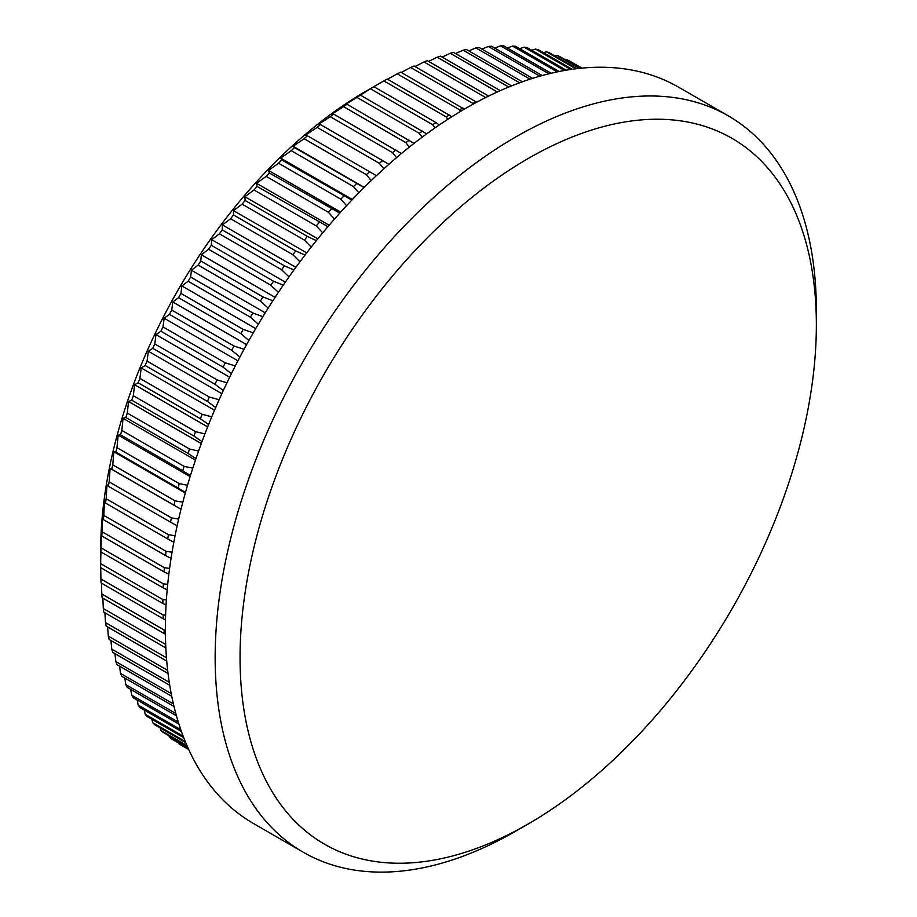 <?xml version="1.0" encoding="UTF-8"?>
<svg xmlns="http://www.w3.org/2000/svg" width="917" height="917" viewBox="0 0 917 917"><rect width="100%" height="100%" fill="white"/><g stroke="black" fill="none" stroke-linecap="round" stroke-linejoin="round"><path stroke-width="1.38" d="M166.367 599.959L162.882 599.558L100.641 563.634A393.427 227.152 120 0 0 100.641 565.617L100.641 551.243A375.821 216.985 -60 0 1 366.387 90.955L383.845 80.925A393.427 227.152 120 0 1 387.272 79.045L451.863 116.723M188.684 749.43L178.563 743.595A393.427 227.152 120 0 0 180.958 745.04L188.73 749.521M178.563 743.595L178.322 742.862M188.111 748.169L169.473 737.406A393.427 227.152 120 0 0 171.743 739.068L188.317 748.627M169.473 737.406L168.969 735.743M186.93 745.498L160.865 730.448A393.427 227.152 120 0 0 163.02 732.305L187.286 746.312M160.865 730.448L160.166 727.88M185.234 741.475L152.761 722.734A393.427 227.152 120 0 0 154.79 724.774L185.704 742.632M152.761 722.734L151.913 719.295M183.136 736.179L145.195 714.274A393.427 227.152 120 0 0 147.075 716.498L183.698 737.646M145.195 714.274L144.244 709.999M180.787 729.691L138.169 705.081A393.427 227.152 120 0 0 139.911 707.5L181.406 731.457M138.169 705.081L137.16 700.015M178.299 722.092L131.716 695.201A393.427 227.152 120 0 0 133.309 697.791L178.941 724.132M131.716 695.201L130.672 689.366M175.8 713.495L125.824 684.644A393.427 227.152 120 0 0 127.28 687.406L176.431 715.787M125.824 684.644L124.792 678.064M173.405 703.947L120.54 673.422A393.427 227.152 120 0 0 121.835 676.356L174.001 706.468M120.54 673.422L119.542 666.143M171.204 693.539L115.851 661.581A393.427 227.152 120 0 0 116.986 664.665L171.743 696.278M115.851 661.581L114.923 653.626M169.267 682.34L111.771 649.144A393.427 227.152 120 0 0 112.757 652.377L169.737 685.274M111.771 649.144L110.934 640.547M167.673 670.396L108.321 636.134A393.427 227.152 120 0 0 109.146 639.504L168.04 673.514M108.321 636.134L107.587 626.919M166.458 657.776L105.501 622.586A393.427 227.152 120 0 0 106.154 626.093L166.722 661.065M105.501 622.586L104.905 612.785M165.679 644.468L103.312 608.521A393.427 227.152 120 0 0 103.816 612.166L165.839 647.964M103.312 608.521L102.864 598.182M101.776 593.987A393.427 227.152 120 0 0 102.108 597.746L164.349 633.681A393.427 227.152 -60 0 1 164.017 629.922L101.776 593.987L101.478 583.12M100.893 579.017A393.427 227.152 120 0 0 101.053 582.88L163.295 618.815A393.427 227.152 -60 0 1 163.123 614.94L100.893 579.017L100.755 567.657M100.641 565.617A393.427 227.152 120 0 0 100.641 567.6L162.882 603.524A393.427 227.152 -60 0 1 162.882 599.558M100.641 563.634L100.893 551.931A393.427 227.152 120 0 1 101.053 547.873L101.351 532.605L101.776 535.929A393.427 227.152 120 0 1 102.108 531.791L102.601 516.913L103.312 519.618A393.427 227.152 120 0 1 103.816 515.411L104.492 500.946L105.501 503.043A393.427 227.152 120 0 1 106.154 498.768L106.991 484.738L108.321 486.239A393.427 227.152 120 0 1 109.146 481.906L110.109 468.346L111.771 469.24A393.427 227.152 120 0 1 112.757 464.873L113.834 451.783L115.851 452.092A393.427 227.152 120 0 1 116.986 447.691L118.155 435.105L120.54 434.83A393.427 227.152 120 0 1 121.835 430.405L123.061 418.335L125.824 417.51A393.427 227.152 120 0 1 127.28 413.074L128.552 401.531L131.716 400.156A393.427 227.152 120 0 1 133.309 395.72L134.604 384.716L138.169 382.802A393.427 227.152 120 0 1 139.911 378.377L141.207 367.946L145.195 365.516A393.427 227.152 120 0 1 147.075 361.103L148.348 351.245L152.761 348.311A393.427 227.152 120 0 1 154.79 343.932L155.993 334.659L160.865 331.243A393.427 227.152 120 0 1 163.02 326.91L164.154 318.222L169.473 314.348A393.427 227.152 120 0 1 171.743 310.061L172.786 301.98L178.563 297.67A393.427 227.152 120 0 1 180.958 293.44L181.887 285.966L188.123 281.232A393.427 227.152 120 0 1 190.644 277.072L191.424 270.228L198.129 265.082A393.427 227.152 120 0 1 200.766 261.013L201.373 254.777L208.56 249.275A393.427 227.152 120 0 1 211.3 245.286L211.724 239.681L219.392 233.812A393.427 227.152 120 0 1 222.223 229.926L222.441 224.94L230.591 218.762A393.427 227.152 120 0 1 233.514 214.979L233.503 210.623L242.134 204.147A393.427 227.152 120 0 1 245.137 200.479L244.885 196.742L254.009 189.991A393.427 227.152 120 0 1 257.081 186.46L256.565 183.343L266.159 176.339A393.427 227.152 120 0 1 269.311 172.946L268.509 170.436L278.585 163.226A393.427 227.152 120 0 1 281.794 159.971L280.682 158.079L291.239 150.686A393.427 227.152 120 0 1 294.506 147.568L293.062 146.273L304.1 138.731A393.427 227.152 120 0 1 307.413 135.773L305.636 135.074L317.133 127.394A393.427 227.152 120 0 1 320.492 124.597L318.348 124.483L330.303 116.711A393.427 227.152 120 0 1 333.696 114.086L331.186 114.545L343.6 106.693A393.427 227.152 120 0 1 347.016 104.251L344.116 105.26L356.977 97.385A393.427 227.152 120 0 1 360.404 95.116L370.399 88.789A393.427 227.152 120 0 1 373.838 86.702L366.387 90.955M515.767 831.157A425.11 245.447 -60 0 1 515.755 831.157L528.203 823.97A407.515 235.279 120 0 0 816.359 324.87A407.515 235.279 120 0 0 528.203 158.503A407.515 235.279 120 0 0 240.048 657.604A407.515 235.279 120 0 0 528.203 823.97L515.755 831.157A425.11 245.447 -60 0 1 303.206 852.214A425.11 245.447 -60 0 1 238.042 511.56A425.11 245.447 -60 0 1 515.755 136.942A425.11 245.447 -60 0 1 728.316 115.886A425.11 245.447 -60 0 1 816.359 310.496A425.11 245.447 -60 0 1 816.29 317.798M303.206 852.214L253.413 823.466A425.11 245.447 -60 0 1 188.249 482.812A425.11 245.447 -60 0 1 465.974 108.195A425.11 245.447 -60 0 1 678.523 87.149L728.316 115.886M439.3 124.964L436.068 122.637A393.427 227.152 -60 0 0 432.629 124.712L435.013 127.91M432.629 124.712L370.399 88.789M436.068 122.637L373.838 86.702M426.692 133.848L360.404 95.116M422.164 137.195L419.207 133.309A393.427 227.152 -60 0 1 422.634 131.051M419.207 133.309L356.977 97.385M414.06 143.384L347.016 104.251M409.337 147.11L405.841 142.628A393.427 227.152 -60 0 1 409.246 140.186M405.841 142.628L343.6 106.693M401.451 153.54L333.696 114.086M396.557 157.655L392.545 152.635A393.427 227.152 -60 0 1 395.938 150.021M392.545 152.635L330.303 116.711M388.888 164.303L320.492 124.597M383.856 168.808L379.363 163.329A393.427 227.152 -60 0 1 382.721 160.532M379.363 163.329L317.133 127.394M376.406 175.674L307.413 135.773M371.27 180.546L366.33 174.654A393.427 227.152 -60 0 1 369.654 171.697M366.33 174.654L304.1 138.731M364.038 187.607L294.506 147.568M358.845 192.834L353.469 186.61A393.427 227.152 -60 0 1 356.747 183.503M353.469 186.61L291.239 150.686M351.819 200.101L281.794 159.971M346.58 205.672L340.815 199.161A393.427 227.152 -60 0 1 344.035 195.906M340.815 199.161L278.585 163.226M339.783 213.111L269.311 172.946M334.533 219.014L328.401 212.274A393.427 227.152 -60 0 1 331.553 208.87M328.401 212.274L266.159 176.339M327.942 226.637L257.081 186.46M322.727 232.838L316.239 225.926A393.427 227.152 -60 0 1 319.322 222.384M316.239 225.926L254.009 189.991M316.354 240.632L307.378 236.414L245.137 200.479M311.184 247.12L304.375 240.071A393.427 227.152 -60 0 1 307.378 236.414M304.375 240.071L242.134 204.147M305.017 255.064L295.744 250.914L233.514 214.979M299.928 261.815L292.832 254.697A393.427 227.152 -60 0 1 295.744 250.914M292.832 254.697L230.591 218.762M293.979 269.919L284.453 265.861L222.223 229.926M288.993 276.911L281.634 269.747A393.427 227.152 -60 0 1 284.453 265.861M281.634 269.747L219.392 233.812M283.261 285.164L273.53 281.221L211.3 245.286M278.401 292.351L270.802 285.198A393.427 227.152 -60 0 1 273.53 281.221M270.802 285.198L208.56 249.275M272.876 300.753L262.996 296.948L200.766 261.013M268.165 308.123L260.371 301.017A393.427 227.152 -60 0 1 262.996 296.948M260.371 301.017L198.129 265.082M262.87 316.663L252.874 313.006L190.644 277.072M258.33 324.182L250.364 317.167A393.427 227.152 -60 0 1 252.874 313.006M250.364 317.167L188.123 281.232M253.252 332.848L243.2 329.375L180.958 293.44M248.908 340.494L240.804 333.593A393.427 227.152 -60 0 1 243.2 329.375M240.804 333.593L178.563 297.67M244.048 349.297L233.984 345.996L171.743 310.061M239.91 357.022L231.703 350.283A393.427 227.152 -60 0 1 233.984 345.996M231.703 350.283L169.473 314.348M235.279 365.94L225.25 362.845L163.02 326.91M231.371 373.735L223.095 367.178A393.427 227.152 -60 0 1 225.25 362.845M223.095 367.178L160.865 331.243M226.969 382.767L217.02 379.867L154.79 343.932M223.29 390.585L215.002 384.246A393.427 227.152 -60 0 1 217.02 379.867M215.002 384.246L152.761 348.311M219.129 399.732L209.317 397.038L147.075 361.103M215.69 407.538L207.437 401.44A393.427 227.152 -60 0 1 209.317 397.038M207.437 401.44L145.195 365.516M211.77 416.788L202.153 414.312L139.911 378.377M208.606 424.548L200.41 418.737A393.427 227.152 -60 0 1 202.153 414.312M200.41 418.737L138.169 382.802M204.915 433.913L195.55 431.643L133.309 395.72M202.015 441.593L193.945 436.079A393.427 227.152 -60 0 1 195.55 431.643M193.945 436.079L131.716 400.156M198.588 451.061L189.51 449.009L127.28 413.074M195.963 458.615L188.065 453.434A393.427 227.152 -60 0 1 189.51 449.009M188.065 453.434L125.824 417.51M192.788 468.186L184.065 466.34L121.835 430.405M190.438 475.591L182.77 470.765A393.427 227.152 -60 0 1 184.065 466.34M182.77 470.765L120.54 434.83M187.526 485.253L179.228 483.626L116.986 447.691M185.463 492.475L178.081 488.027A393.427 227.152 -60 0 1 179.228 483.626M178.081 488.027L115.851 452.092M182.815 502.229L174.987 500.797L112.757 464.873M181.027 509.233L174.012 505.164A393.427 227.152 -60 0 1 174.987 500.797M174.012 505.164L111.771 469.24M178.666 519.079L171.376 517.841L109.146 481.906M177.153 525.831L170.551 522.163A393.427 227.152 -60 0 1 171.376 517.841M170.551 522.163L108.321 486.239M175.078 535.746L168.396 534.703L106.154 498.768M173.829 542.211L167.731 538.978A393.427 227.152 -60 0 1 168.396 534.703M167.731 538.978L105.501 503.043M172.052 552.206L166.046 551.335L103.816 515.411M171.055 558.35L165.553 555.553A393.427 227.152 -60 0 1 166.046 551.335M165.553 555.553L103.312 519.618M169.588 568.425L164.349 567.726L102.108 531.791M168.843 574.202L164.017 571.864A393.427 227.152 -60 0 1 164.349 567.726M164.017 571.864L101.776 535.929M167.696 584.347L163.295 583.808L101.053 547.873M167.181 589.746L163.123 587.866A393.427 227.152 -60 0 1 163.295 583.808M163.123 587.866L100.893 551.931M162.882 603.524L166.057 604.933M165.599 615.204L163.123 614.94M163.295 618.815L165.473 619.72M165.369 630.048L164.017 629.922M164.349 633.681L165.404 634.094M165.736 645.82A393.427 227.152 -60 0 1 165.553 644.456M582.146 68.099L576.461 65.004M581.848 68.122L569.549 61.015A393.427 227.152 120 0 0 567.027 59.765L581.55 68.156M580.094 68.294L559.542 56.43A393.427 227.152 120 0 0 556.917 55.387L579.395 68.374M576.827 68.66L549.111 52.659A393.427 227.152 120 0 0 546.383 51.822L575.761 68.786M572.162 69.268L538.279 49.701A393.427 227.152 120 0 0 535.459 49.082L570.764 69.474M566.236 70.185L527.08 47.581A393.427 227.152 120 0 0 524.157 47.18L564.528 70.483M559.175 71.492L515.537 46.297A393.427 227.152 120 0 0 512.534 46.102L557.204 71.893M551.128 73.257L503.674 45.85A393.427 227.152 120 0 0 500.59 45.873L548.928 73.784M542.234 75.526L491.512 46.24A393.427 227.152 120 0 0 488.36 46.469L539.838 76.191M532.605 78.358L479.087 47.466A393.427 227.152 120 0 0 475.877 47.913L530.037 79.183M522.346 81.808L466.432 49.529A393.427 227.152 120 0 0 463.165 50.194L519.63 82.794M511.548 85.9L453.583 52.429A393.427 227.152 120 0 0 450.258 53.301L508.717 87.046M500.304 90.645L440.55 56.143A393.427 227.152 120 0 0 437.191 57.221L497.369 91.964M488.681 96.079L427.368 60.671A393.427 227.152 120 0 0 423.975 61.955L485.666 97.569M476.68 102.234L414.071 66.013A393.427 227.152 120 0 0 410.667 67.503L472.897 103.426A393.427 227.152 -60 0 1 476.313 101.936M472.897 103.426L473.332 104.045M464.334 109.146L400.706 72.134A393.427 227.152 120 0 0 397.279 73.83L459.509 109.753A393.427 227.152 -60 0 1 462.936 108.068M459.509 109.753L460.643 111.335M447.851 119.29L446.075 116.86A393.427 227.152 -60 0 1 449.513 114.969M446.075 116.86L383.845 80.925M387.547 79.194L397.279 73.83M401.291 72.477L410.667 67.503M415 66.54L423.975 61.955M428.629 61.405L437.191 57.221M442.154 57.072L450.258 53.301M455.554 53.564L463.165 50.194M468.793 50.893L475.877 47.913M481.849 49.059L488.36 46.469M494.687 48.074L500.59 45.873M507.284 47.936L512.534 46.102M519.618 48.658L524.157 47.18M531.654 50.229L535.459 49.082M543.38 52.647L546.383 51.822M554.774 55.926L556.917 55.387M565.8 60.041L567.027 59.765M181.016 509.279L110.109 468.346M185.303 493.048L113.834 451.783M190.117 476.645L118.155 435.105M195.447 460.128L123.061 418.335M201.304 443.53L128.552 401.531M207.666 426.898L134.604 384.716M214.521 410.277L141.207 367.946M221.857 393.691L148.348 351.245M229.663 377.196L155.993 334.659M237.927 360.817L164.154 318.222M246.616 344.609L172.786 301.98M255.728 328.607L181.887 285.966M265.231 312.835L191.424 270.228M275.1 297.349L201.373 254.777M285.325 282.161L211.724 239.681M295.859 267.328L222.441 224.94M306.702 252.874L233.503 210.623M317.798 238.833L244.885 196.742M329.134 225.238L256.565 183.343M340.688 212.114L268.509 170.436M352.403 199.482L280.682 158.079M364.267 187.389L293.062 146.273M816.359 324.87L816.359 310.496"/></g></svg>
